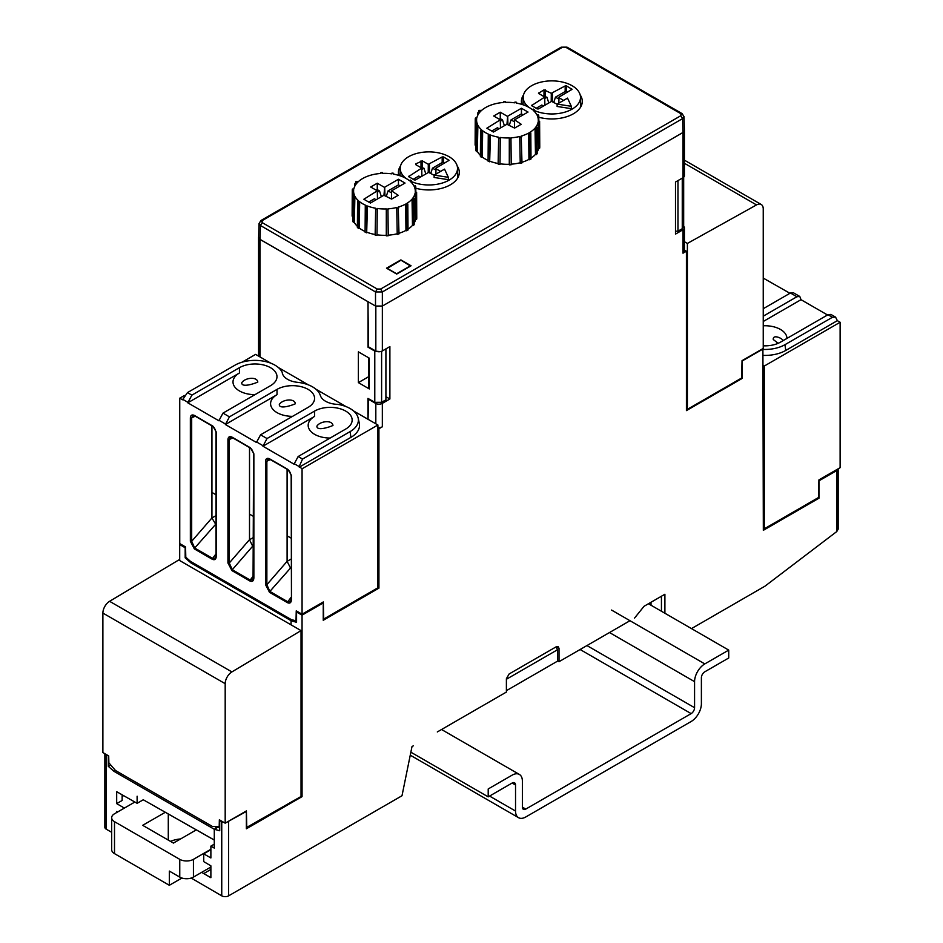 <?xml version="1.0" encoding="UTF-8"?>
<svg xmlns="http://www.w3.org/2000/svg" width="943" height="943" viewBox="0 0 943 943"><rect width="100%" height="100%" fill="white"/><g stroke="black" fill="none" stroke-linecap="round" stroke-linejoin="round"><path stroke-width="1.41" d="M385.911 348.886L385.911 399.82L385.923 348.875M358.375 382.622L369.314 388.94L369.314 358.163L358.375 351.857L358.375 382.622L368.56 376.752M368.018 301.713L259.985 239.416A4.833 2.794 180 0 1 258.571 237.447A4.833 2.794 180 0 1 258.63 236.999M367.947 301.748L368.465 346.824M367.947 347.118L374.784 351.102L380.406 351.621M385.911 399.82L381.609 402.296L374.795 402.319L367.947 398.406L367.947 419.258M179.7 560.555L179.7 544.571L180.573 544.064M683.675 177.201L683.675 226.756L682.26 228.725L677.97 231.2L675.494 231.212M677.97 180.596L677.97 231.2M651.012 602.259L651.012 605.229M555.946 646.945L557.537 649.739L557.537 661.137L506.391 690.665M122.142 794.808L122.142 800.477L116.684 803.625L116.684 791.707L137.112 803.318L143.265 799.77L214.285 840.083M111.675 832.304L106.276 829.203A4.833 2.794 0 0 1 104.85 827.223L104.85 753.693M105.003 753.787L108.716 756.038M291.187 620.753L190.816 562.806L185.182 557.843L185.182 547.742L179.7 544.571M185.983 557.384L185.182 557.843M661.444 596.235L661.444 611.253M557.537 649.739L506.391 679.266M143.265 799.77L214.285 840.024M137.112 803.318L137.112 796.222M191.217 878.051L221.746 895.838L221.746 821.695L219.719 820.516L219.719 830.748L214.285 829.274L113.95 771.315L108.315 766.353L110.708 764.973M108.315 756.262L108.315 766.353M116.684 812.524L116.684 811.487L117.592 812.006M116.684 803.625L124.382 808.08M122.142 796.517L123.627 795.656M214.851 826.516L215.876 827.105L215.864 828.355L215.876 827.105M190.816 562.806L191.877 562.193M113.95 771.315L115.447 770.443M214.285 844.15L210.878 846.119L210.878 857.965L203.735 853.839L203.735 861.631L210.878 865.827L210.878 877.697L201.649 872.358M210.878 846.119L214.285 848.099L214.285 829.274L217.633 827.341L219.719 827.895M437.304 731.957L506.391 692.068L506.391 678.712L509.126 673.974L556.276 646.757L558.209 646.568L559.01 648.336L556.287 646.745M369.314 387.632L368.595 387.219L368.489 357.692M385.923 396.697L389.883 398.995L389.883 346.588L382.351 350.937L382.351 306.062L683.003 132.456L684.418 130.44L683.993 116.567M368.041 419.305L368.501 398.724M226.556 822.39L246.371 811.416L246.371 828.779L302.055 796.635L302.055 615.166L323.249 602.931L323.249 620.282L378.921 588.137L378.921 428.759L382.339 426.79L382.339 403.356L389.883 398.995M382.339 403.356A4.833 2.794 180 0 1 375.821 403.521L368.041 398.983M741.493 378.096L742.106 378.461L686.421 410.606L686.421 251.227L683.003 253.196A4.833 2.794 0 0 0 684.418 251.227L684.418 227.793A4.833 2.794 0 0 0 683.675 226.308M375.833 306.239L375.833 351.102L368.053 346.576L368.053 301.748L375.833 306.239L382.351 306.062L683.003 132.48L683.003 177.697L675.494 182.023L675.494 234.1L683.003 229.762A4.833 2.794 0 0 0 684.418 227.793M413.388 745.772L412.008 746.561L402.001 795.739L228.595 895.85A4.833 2.794 180 0 1 221.746 895.838M629.995 620.706L559.01 661.691L559.01 648.336M664.898 613.245L664.898 594.243L644.022 606.302L634.556 618.078M762.911 348.615L763.323 530.32L818.995 498.175L818.995 480.812L836.759 470.557L836.759 531.557L764.962 586.181L691.49 628.604M763.323 348.851L742.023 361.051M742.106 378.461L742.106 361.098M375.833 351.102A4.833 2.794 0 0 0 382.351 350.937M683.003 132.48L684.418 130.511L684.418 175.716A4.833 2.794 0 0 1 683.003 177.697M818.995 498.175L818.17 497.704M292.613 619.94L291.069 620.824L291.069 624.855M302.055 796.635L301.041 796.057M377.907 587.548L378.921 588.137M375.821 423.796L375.821 403.521M378.921 428.759L377.907 428.169M382.339 426.79A4.833 2.794 180 0 1 377.907 427.544M686.421 251.227L684.418 250.084M322.412 602.459L323.249 602.931M297.434 611.535L296.562 612.042L302.055 615.166M296.562 612.042L296.562 622.274L291.069 620.824M221.746 821.695L223.845 822.402M557.537 660.843L559.01 661.691M836.759 531.557L838.174 529.141L838.174 468.801L836.759 470.557M203.735 853.839L210.878 849.714M489.57 796.069L515.538 811.051A14.499 8.369 120 0 0 518.544 817.687A14.499 8.369 120 0 0 525.793 816.968L691.148 721.501A14.499 8.369 120 0 0 701.392 703.749L701.392 677.711A4.833 2.794 120 0 1 704.81 671.793L728.727 657.99L728.727 650.104L704.81 663.907A14.499 8.369 120 0 0 694.567 681.659L609.496 632.541M441.548 729.505L519.369 774.439A14.499 8.369 120 0 1 522.375 781.075L522.375 807.114A4.833 2.794 120 0 0 523.377 809.318A4.833 2.794 120 0 0 525.793 809.082L691.148 713.615A4.833 2.794 120 0 0 694.567 707.698L694.567 681.659M519.369 774.439A14.499 8.369 120 0 0 512.12 775.158L488.203 788.961L488.203 796.859L512.12 783.044A4.833 2.794 120 0 1 514.536 782.808A4.833 2.794 120 0 1 515.538 785.024L512.12 783.044M515.538 811.051L515.538 785.024M410.912 752.219L488.203 796.859M648.442 603.744L728.727 650.104M353.519 410.924L377.907 424.998L377.907 587.772L323.708 619.068L323.319 601.94L302.066 614.211L296.243 610.852L296.019 620.848L291.281 619.586L190.521 561.403L185.795 557.219L185.571 546.952L179.748 543.592L179.748 398.182L184.368 395.506M232.249 437.576L230.41 437.316L229.267 439.521L227.935 439.509C228.218 436.833 229.585 436.043 232.037 437.139L250.425 447.795L253.832 453.713M253.832 577.187L253.867 577.953C253.632 581.053 252.3 582.055 249.871 580.971L250.213 580.086L253.078 579.627M232.037 437.139L232.685 437.552M253.113 579.58L253.75 577.87M227.935 562.983L229.267 562.995L232.284 569.725L231.943 570.609L227.935 562.983L227.935 439.509M268.107 458.97L266.857 461.221L265.525 461.198C265.796 458.534 267.164 457.744 269.615 458.84L288.004 469.496L291.422 475.402M267.989 459.017L269.828 459.276L287.556 469.52C289.195 470.38 290.397 472.478 291.175 475.802L291.458 599.642C291.222 602.754 289.89 603.756 287.45 602.66L287.792 601.787L290.656 601.328M269.615 458.84L270.264 459.253M290.692 601.28L291.34 599.559M265.525 584.672L266.857 584.695L269.863 591.426L269.521 592.31L265.525 584.672L265.525 461.198M192.95 415.568L191.688 417.832L190.356 417.808C190.639 415.144 191.995 414.354 194.458 415.439L212.847 426.106L216.253 432.012M216.253 555.486L216.289 556.252C216.053 559.352 214.721 560.366 212.293 559.27L212.635 558.386L215.499 557.926M215.534 557.891L216.171 556.17M194.458 415.439L195.095 415.863M190.356 541.282L191.688 541.306L194.694 548.036L194.352 548.909L190.356 541.282L190.356 417.808M377.907 424.998L302.066 468.789L299.179 466.573L302.55 459.064L350.112 431.599A28.243 16.302 0 0 0 358.163 418.044A28.243 16.302 0 0 0 337.747 404.37A18.624 10.75 0 0 1 320.361 395.518A28.243 16.302 0 0 0 297.517 382.328A18.624 10.75 0 0 1 282.299 373.074A18.624 10.75 0 0 1 282.181 372.285L282.523 373.876M302.066 614.211L302.066 468.789M270.83 363.185L255.6 354.391L242.139 362.159M187.787 402.814L218.87 420.767L222.984 413.117L270.547 385.663A22.007 12.707 0 0 0 276.983 376.717A22.007 12.707 0 0 0 263.439 364.953A22.007 12.707 0 0 0 239.416 367.699L191.865 395.152L187.787 402.814L239.439 372.992A21.984 12.683 180 0 0 233.004 381.998A21.984 12.683 180 0 0 254.964 394.657M225.365 424.515L256.449 442.456L260.563 434.817L308.125 407.364A22.007 12.707 0 0 0 314.573 398.417A22.007 12.707 0 0 0 301.017 386.642A22.007 12.707 0 0 0 277.006 389.388L229.444 416.853L225.365 424.515L277.018 394.693A21.984 12.683 180 0 0 270.582 403.698A21.984 12.683 180 0 0 292.554 416.346M262.944 446.216L294.027 464.156L298.153 456.518L345.704 429.053A22.007 12.707 0 0 0 352.152 420.106A22.007 12.707 0 0 0 338.596 408.343A22.007 12.707 0 0 0 314.585 411.089L267.022 438.542L262.944 446.216L314.608 416.382A21.984 12.683 180 0 0 308.172 425.399A21.984 12.683 180 0 0 330.133 438.047M179.748 398.182L182.553 399.797L187.457 392.606L235.019 365.153A28.243 16.302 0 0 1 282.181 372.285M358.163 418.044L359.295 423.242A29.386 16.962 180 0 1 350.926 437.352L299.261 467.174M291.175 567.297L269.863 591.426L287.792 601.787L291.175 597.249M287.12 561.38L290.397 567.792M291.175 538.17L287.096 535.824L287.096 561.356L291.175 559.01M291.175 568.181L290.397 567.745M253.584 537.392L249.506 539.761L249.518 514.124L253.584 516.469M253.584 545.679L252.7 546.197L253.584 546.704M249.53 539.773L252.689 546.233M216.006 523.907L194.694 548.036L212.635 558.386L216.006 553.847M216.006 515.621L211.927 517.978L216.006 524.791M195.201 416.205L191.688 417.832L191.688 541.306L211.927 517.966L211.939 492.423L216.006 494.78M287.096 535.824L287.096 469.26M249.518 514.124L249.518 447.56M211.939 492.423L211.939 425.859M278.35 367.522L308.408 384.885M315.94 389.223L345.998 406.574M295.383 403.769C294.699 397.934 282.358 399.396 279.317 404.453C279.045 409.439 291.033 405.714 295.383 403.769M257.804 382.068C257.109 376.245 244.779 377.707 241.738 382.764C241.467 387.75 253.455 384.025 257.804 382.068M332.962 425.47C332.278 419.635 319.936 421.097 316.895 426.153C316.636 431.14 328.624 427.415 332.962 425.47M210.878 849.266L193.433 859.344A9.666 5.575 180 0 1 179.759 859.344L114.504 821.671A9.666 5.575 180 0 1 111.675 817.722L111.675 849.678A9.666 5.575 0 0 0 114.504 853.627L169.339 885.288L181.905 878.027M169.339 885.288L169.339 871.084L179.759 877.096A9.666 5.575 180 0 0 193.433 877.096L210.878 867.03M196.309 829.875L173.441 843.077L142.688 825.325L165.296 812.277M180.584 838.952A21.748 12.554 0 0 0 170.506 841.38M111.675 817.722A9.666 5.575 180 0 1 114.504 813.785L134.861 802.033M387.043 268.496L400.975 260.197L410.547 266.079M387.043 268.248L396.602 273.776L410.547 265.726M571.328 106.3L557.172 104.107L567.533 98.119L571.328 106.3L571.328 108.657L557.113 106.465L557.172 104.107M557.172 104.284L551.596 101.361L538.524 108.905L537.156 108.905L531.663 105.51L544.712 97.094L544.889 105.239L544.712 97.742M551.219 101.585L551.29 93.298L565.175 85.931L566.543 85.931L572.036 89.337L558.987 97.094L558.869 103.117L558.987 97.094M558.94 99.145L555.474 97.141L565.175 91.542L567.568 92.143M544.712 97.094L538.5 93.286L543.993 89.868L551.29 93.298M543.663 96.492L546.928 97.2L544.748 98.461M546.928 97.2L548.802 102.976M555.474 97.141L553.789 102.339M536.131 108.315L541.812 105.038L543.522 106.029M552.409 93.298L552.48 101.585M558.987 97.742L563.596 100.394M526.512 105.144A28.655 16.538 180 0 1 523.2 97.212A28.655 16.538 180 0 1 541.046 82.1A28.655 16.538 180 0 1 572.118 85.719A28.655 16.538 180 0 1 580.499 97.212A28.655 16.538 180 0 1 564.633 112.229A28.655 16.538 180 0 1 534.316 110.496M529.035 107.419A28.655 16.538 180 0 1 526.595 105.227L526.607 106.182M448.338 177.308L434.181 175.115L444.542 169.127L448.338 177.308L448.338 179.677L434.122 177.473L434.181 175.115M434.169 175.292L428.605 172.369L415.533 179.924L414.166 179.924L408.673 176.53L421.721 168.102L421.898 176.247M428.228 172.593L428.299 164.306L442.184 156.939L443.552 156.939L449.045 160.345L435.996 168.102L435.878 174.137M435.949 170.153L432.483 168.16L442.184 162.561L444.577 163.151M421.721 168.102L415.792 164.683L415.792 163.893L422.37 160.888L428.299 164.306M420.661 167.5L423.937 168.208L421.757 169.469M423.937 168.208L425.812 173.983M432.483 168.16L430.798 173.347M413.14 179.323L418.822 176.046L420.531 177.036M429.419 164.306L429.489 172.593M421.886 176.258L421.721 168.75M435.866 174.137L435.996 168.102M435.996 168.75L440.593 171.402M403.521 176.152A28.655 16.538 180 0 1 400.209 168.219A28.655 16.538 180 0 1 418.055 153.108A28.655 16.538 180 0 1 449.116 156.727A28.655 16.538 180 0 1 457.508 168.219A28.655 16.538 180 0 1 441.63 183.237A28.655 16.538 180 0 1 411.313 181.504M406.032 178.427A28.655 16.538 180 0 1 403.604 176.247M499.248 119.207L500.261 118.618L502.513 119.926L500.332 121.187M502.513 119.926L504.399 125.702M536.355 154.581L536.296 128.437L535.035 128.095L535.483 154.346L536.355 154.581A32.368 18.695 180 0 0 537.168 153.568L536.991 127.576L535.742 127.234A30.848 17.811 180 0 0 538.088 122.166L539.467 122.236L539.585 148.357L538.63 148.31L538.088 122.166M536.991 127.576A32.239 18.612 180 0 1 536.296 128.437M539.585 148.357A32.368 18.695 180 0 0 539.761 147.249L539.608 121.282L538.229 121.223A30.848 17.811 180 0 0 538.288 119.926L538.312 121.223M539.608 121.282A32.239 18.612 180 0 1 539.467 122.236M538.807 121.246L538.771 115.789A32.239 18.612 180 0 0 538.347 114.869L537.015 115.07A30.848 17.811 180 0 0 533.172 110.319L534.304 109.859L534.316 111.404M538.288 119.926A30.848 17.811 180 0 0 537.439 115.989L538.771 115.789M534.304 109.859A32.239 18.612 180 0 0 533.361 109.082L532.229 109.541A30.848 17.811 180 0 0 525.805 105.828L526.595 105.18A32.239 18.612 180 0 0 525.239 104.626L524.449 105.286A30.848 17.811 180 0 0 516.222 103.07L516.575 102.292L516.587 103.129M516.575 102.292A32.239 18.612 180 0 0 514.984 102.044L514.619 102.822A30.848 17.811 180 0 0 505.578 102.363L505.448 101.573A32.239 18.612 180 0 0 503.81 101.655L503.927 102.445A30.848 17.811 180 0 0 479.834 112.182L478.584 111.852A32.239 18.612 180 0 0 477.889 112.712L479.138 113.054A30.848 17.811 180 0 0 476.793 118.111L475.413 118.04A32.239 18.612 180 0 0 475.26 118.995L476.639 119.066A30.848 17.811 180 0 0 476.592 119.926L476.498 124.429M503.798 102.457L503.81 101.655M477.865 115.07L477.889 112.712M475.967 145.151L475.119 145.104L475.26 118.995M477.865 125.207L477.37 151.41L476.427 151.552L476.533 125.419L477.865 125.207A30.848 17.811 180 0 0 481.696 129.957L480.565 130.417L480.376 156.432A32.368 18.695 180 0 0 481.484 157.351L481.519 131.207L482.651 130.747L482.274 157.033L481.484 157.351M476.427 151.552A32.368 18.695 180 0 1 475.932 150.479L476.097 124.5L477.441 124.287A30.848 17.811 180 0 1 476.592 119.926M476.533 125.419A32.239 18.612 180 0 1 476.097 124.5M481.519 131.207A32.239 18.612 180 0 1 480.565 130.417M490.431 135.002L489.665 161.807L489.629 135.651L490.431 135.002A30.848 17.811 180 0 0 498.658 137.218L498.128 164.082A32.368 18.695 180 0 0 500.002 164.365L500.25 137.466L500.002 164.365M489.665 161.807A32.368 18.695 180 0 1 488.085 161.159L488.274 135.108L489.075 134.448A30.848 17.811 180 0 1 482.651 130.747M489.629 135.651A32.239 18.612 180 0 1 488.274 135.108M499.896 138.232A32.239 18.612 180 0 1 498.305 137.984M509.291 164.836L509.303 137.926L509.291 164.836A32.368 18.695 180 0 0 511.224 164.742L510.953 137.831A30.848 17.811 180 0 0 519.723 136.476L520.241 163.351L519.723 136.476M511.071 138.633A32.239 18.612 180 0 1 509.42 138.715M520.241 163.351A32.368 18.695 180 0 0 521.986 162.88L521.22 136.075A30.848 17.811 180 0 0 528.658 133.069L529.636 133.635L529.636 159.78L528.952 159.391L528.658 133.069M521.809 136.806A32.239 18.612 180 0 1 520.3 137.207M529.636 159.78A32.368 18.695 180 0 0 531.003 158.99L530.803 132.963L529.825 132.397A30.848 17.811 180 0 0 535.035 128.095M530.803 132.963A32.239 18.612 180 0 1 529.636 133.635M491.716 131.042L497.397 127.753L499.106 128.743M514.536 121.871L511.059 119.867L521.444 113.879L523.153 114.869M511.059 119.867L509.373 125.054M514.572 120.468L514.418 127.965L514.572 119.82L521.196 124.287L514.607 128.083L506.886 124.264L493.425 132.032L486.847 128.224L500.297 119.82L500.474 127.953M507.935 124.264L507.688 116.201L506.945 124.264M500.462 127.965L500.297 120.468M500.297 119.82L493.684 116.001L500.261 112.205L507.181 116.201M500.261 118.618L500.261 112.205M538.63 148.31A31.402 18.129 180 0 1 537.156 152.035M535.483 154.346A31.402 18.129 180 0 1 530.992 158.165M528.952 159.391A31.402 18.129 180 0 1 521.986 162.243M519.829 162.844A31.402 18.129 180 0 1 511.212 164.176M509.208 164.282A31.402 18.129 180 0 1 500.25 163.834M498.128 163.493A31.402 18.129 180 0 1 490.219 161.347M488.097 160.463A31.402 18.129 180 0 1 482.274 157.033M480.388 155.395A31.402 18.129 180 0 1 477.37 151.41M521.444 113.879L521.444 108.256L528.021 112.052L514.572 119.82M507.688 116.201L521.444 108.256M509.303 137.926A30.848 17.811 180 0 1 500.25 137.466M480.6 111.357L478.938 110.39L481.614 110.39M478.938 111.946L478.938 110.39M789.951 293.297L763.241 278.091M763.429 277.985L763.241 276.134M827.53 314.986L801.008 299.685L799.794 296.467L796.894 296.75L763.241 316.176M763.241 308.715L790.423 293.014L793.322 292.731L799.794 296.467M763.323 349.44A28.278 16.326 -0 0 0 784.953 344.69L785.755 350.442A29.41 16.986 180 0 1 763.323 355.393M763.323 365.507L764.278 366.049L764.278 528.823L818.524 497.503L818.913 479.916L840.119 467.681L840.119 322.258L837.349 320.655L835.545 317.107L832.445 317.272L784.953 344.69M763.241 345.81A22.007 12.707 -0 0 0 780.521 342.132L828.001 314.714L830.901 314.42L835.545 317.107M801.008 299.685L763.241 321.492M837.349 320.655L785.755 350.442M763.241 325.783A21.972 12.683 180 0 1 786.933 338.431M783.244 340.564C781.476 337.759 772.682 334.293 773.26 339.527L777.115 342.474M764.278 366.049L840.119 322.258M764.278 528.823L763.323 528.28M687.388 409.333L741.646 378.013L742.035 360.662L763.241 348.427L763.241 208.933A9.666 5.575 120 0 0 761.237 204.501A9.666 5.575 120 0 0 756.522 204.914L687.388 243.435L687.388 409.333L686.421 408.779M684.418 241.714L687.388 243.435M259.042 223.479L258.63 237.318L260.032 239.369L375.514 306.039L382.351 306.039L382.351 291.953L375.514 291.953L377.224 289.029L380.642 289.029L382.351 291.953L682.579 118.618L680.87 115.694L680.87 113.714L682.579 114.669M260.457 221.581L262.166 220.627L262.166 222.595L260.457 225.518L259.113 223.491L260.916 220.521M566.991 47.185L561.226 47.185M682.119 113.608L683.934 116.59L682.579 118.618L683.003 132.456M386.512 268.189L400.881 259.891L411.065 265.785L396.697 274.071L386.512 268.189M415.792 188.246A30.435 17.575 0 0 0 459.3 172.369A30.435 17.575 0 0 0 457.19 165.944M400.527 165.944A30.435 17.575 0 0 0 398.417 172.369A30.435 17.575 0 0 0 398.877 175.41M538.783 117.238A30.435 17.575 0 0 0 582.291 101.361A30.435 17.575 0 0 0 580.181 94.925M523.53 94.925A30.435 17.575 0 0 0 521.408 101.361A30.435 17.575 0 0 0 521.868 104.402M376.257 190.215L377.271 189.637L379.522 190.934L377.341 192.195M379.522 190.934L381.396 196.71M413.364 225.589L413.293 199.444L412.044 199.114L412.48 225.353L413.364 225.589A32.368 18.695 180 0 0 414.177 224.575L414.001 198.584L412.739 198.242A30.848 17.811 180 0 0 415.097 193.174L416.476 193.244L416.594 219.377L415.627 219.33L415.097 193.174M414.001 198.584A32.239 18.612 180 0 1 413.293 199.444M416.594 219.377A32.368 18.695 180 0 0 416.759 218.257L416.617 192.301L415.238 192.231A30.848 17.811 180 0 0 415.285 190.934L415.321 192.231M416.617 192.301A32.239 18.612 180 0 1 416.476 193.244M415.816 192.254L415.78 186.797A32.239 18.612 180 0 0 415.356 185.877L414.012 186.077A30.848 17.811 180 0 0 410.181 181.327L411.313 180.867L411.325 182.412M415.285 190.934A30.848 17.811 180 0 0 414.449 187.009L415.78 186.797M411.313 180.867A32.239 18.612 180 0 0 410.37 180.089L409.227 180.549A30.848 17.811 180 0 0 402.814 176.836L403.604 176.188L403.616 177.19M403.604 176.188A32.239 18.612 180 0 0 402.248 175.634L401.459 176.294A30.848 17.811 180 0 0 393.219 174.078L393.585 173.3L393.585 174.137M393.585 173.3A32.239 18.612 180 0 0 391.982 173.064L391.628 173.83A30.848 17.811 180 0 0 382.575 173.371L382.457 172.581A32.239 18.612 180 0 0 380.807 172.663L380.937 173.453A30.848 17.811 180 0 0 356.843 183.19L355.594 182.859A32.239 18.612 180 0 0 354.886 183.72L356.148 184.062A30.848 17.811 180 0 0 353.79 189.119L352.411 189.06A32.239 18.612 180 0 0 352.269 190.003L353.649 190.073A30.848 17.811 180 0 0 353.601 190.934L353.495 195.449M380.807 173.465L380.807 172.663M354.874 186.077L354.886 183.72M352.977 216.159L352.128 216.112L352.269 190.003M354.874 196.227L354.368 222.418L353.436 222.56L353.531 196.427L354.874 196.227A30.848 17.811 180 0 0 358.705 200.977L357.574 201.437L357.385 227.452A32.368 18.695 180 0 0 358.493 228.359L358.529 202.215L359.66 201.755L359.283 228.041L358.493 228.359M353.436 222.56A32.368 18.695 180 0 1 352.941 221.487L353.106 195.507L354.438 195.295A30.848 17.811 180 0 1 353.601 190.934M353.531 196.427A32.239 18.612 180 0 1 353.106 195.507M358.529 202.215A32.239 18.612 180 0 1 357.574 201.437M367.428 206.01L366.674 232.815L366.638 206.67L367.428 206.01A30.848 17.811 180 0 0 375.668 208.226L375.137 235.09A32.368 18.695 180 0 0 377 235.373L377.259 208.474L377 235.373M366.674 232.815A32.368 18.695 180 0 1 365.094 232.167L365.283 206.116L366.073 205.456A30.848 17.811 180 0 1 359.66 201.755M366.638 206.67A32.239 18.612 180 0 1 365.283 206.116M376.905 209.24A32.239 18.612 180 0 1 375.302 208.992M386.3 235.844L386.312 208.933L386.3 235.844A32.368 18.695 180 0 0 388.221 235.75L387.95 208.851A30.848 17.811 180 0 0 396.732 207.495L397.239 234.359L396.732 207.495M388.08 209.641A32.239 18.612 180 0 1 386.43 209.723M397.239 234.359A32.368 18.695 180 0 0 398.995 233.888L398.229 207.083A30.848 17.811 180 0 0 405.667 204.077L406.645 204.643L406.645 230.787L405.961 230.398L405.667 204.077M398.806 207.814A32.239 18.612 180 0 1 397.309 208.214M406.645 230.787A32.368 18.695 180 0 0 408.013 230.009L407.812 203.971L406.834 203.405A30.848 17.811 180 0 0 412.044 199.114M407.812 203.971A32.239 18.612 180 0 1 406.645 204.643M368.725 202.05L374.406 198.773L376.116 199.763M391.534 192.879L388.068 190.875L398.453 184.887L400.162 185.877M388.068 190.875L386.382 196.073M391.581 191.476L391.416 198.973L391.581 190.828L398.194 195.295L391.616 199.091L383.884 195.272L370.434 203.04L363.857 199.244L377.306 190.828L377.483 198.973L377.306 191.476M384.944 195.272L384.697 187.209L383.942 195.272M377.306 190.828L370.693 187.009L377.271 183.213L384.19 187.209M377.271 189.637L377.271 183.213M415.627 219.33A31.402 18.129 180 0 1 414.166 223.043M412.48 225.353A31.402 18.129 180 0 1 408.001 229.184M405.961 230.398A31.402 18.129 180 0 1 398.995 233.263M396.838 233.852A31.402 18.129 180 0 1 388.221 235.184M386.217 235.29A31.402 18.129 180 0 1 377.247 234.842M375.137 234.512A31.402 18.129 180 0 1 367.228 232.355M365.094 231.471A31.402 18.129 180 0 1 359.283 228.041M357.397 226.403A31.402 18.129 180 0 1 354.368 222.418M398.453 184.887L398.453 179.264L405.03 183.06L391.581 190.828M384.697 187.209L398.453 179.264M386.312 208.933A30.848 17.811 180 0 1 377.259 208.474M357.609 182.364L355.947 181.41L358.623 181.41M355.947 182.954L355.947 181.41M225.188 683.687A9.666 5.575 -60 0 1 231.907 671.911L301.041 630.608L178.722 559.989L109.588 601.304A9.666 5.575 -60 0 0 102.881 613.068L225.188 683.687L225.188 823.18L219.354 819.809L219.2 826.516L212.517 826.516L115.482 770.49L108.869 762.84L108.704 755.932L102.881 752.561L102.881 613.068M301.041 630.608L301.041 796.505L246.371 827.589M225.188 823.18L246.394 810.933L246.783 827.836M374.784 351.102L374.784 402.319M259.985 239.416L259.985 356.925M381.609 351.291L381.609 402.296M106.276 755.072L106.276 829.203M682.26 178.121L682.26 228.725M203.735 873.572L210.878 869.446M683.003 253.196L683.003 229.762M228.595 821.683L228.595 895.85M611.524 610.05L704.81 663.907M586.947 645.566L694.567 707.698M691.148 713.615L580.11 649.515M522.375 807.114L525.793 809.082M253.867 454.479L253.867 577.953M249.871 580.971L231.943 570.609M253.584 575.548L250.213 580.086L232.284 569.725L252.689 546.186M249.518 539.655L229.267 562.995L229.267 439.521L232.78 437.906M291.458 476.18L291.458 599.642M287.45 602.66L269.521 592.31M287.085 561.356L266.857 584.695L266.857 461.221L270.37 459.595M216.289 432.778L216.289 556.252M212.293 559.27L194.352 548.909M218.87 420.213L225.365 423.961M222.984 413.117L229.444 416.853M256.449 441.902L262.944 445.662M260.563 434.817L267.022 438.542M294.027 463.602L299.179 466.573M298.153 456.518L302.55 459.064M182.636 399.29L187.787 402.26M187.457 392.606L191.865 395.152M350.112 431.599L350.926 437.352M314.585 411.089L314.608 416.382M277.006 389.388L277.018 394.693M239.416 367.699L239.439 372.992M168.29 840.107L168.29 813.974M114.504 821.671L114.504 853.627M179.759 859.344L179.759 877.096M193.433 859.344L193.433 877.096M565.175 91.542L565.175 85.931M566.543 91.542L566.543 85.931M571.729 89.738L571.753 88.937M543.993 96.292L543.993 89.868M545.36 96.292L545.36 89.868M538.807 93.687L538.783 92.885M531.97 105.911L531.946 105.109M442.184 162.561L442.184 156.939M443.552 162.561L443.552 156.939M448.738 160.746L448.762 159.945M421.002 167.3L421.002 160.888M422.37 167.3L422.37 160.888M415.816 164.695L415.792 163.893M408.979 176.919L408.956 176.117M796.894 296.75L790.423 293.014M832.445 317.272L828.001 314.714M684.418 163.28L756.522 204.914M375.514 306.039L375.514 291.953L260.457 225.518L260.032 239.369M262.166 222.595L377.224 289.029M380.642 289.029L680.87 115.694M262.166 220.627L562.393 47.291M565.812 47.291L680.87 113.714M231.907 671.911L109.588 601.304M258.571 237.447L258.571 356.1M410.299 755.202L518.544 817.687M232.237 437.587L249.978 447.831C251.604 448.679 252.818 450.778 253.596 454.102M253.054 579.532L253.584 454.078M291.21 599.241L290.633 601.233M216.006 555.863L216.006 432.389M216.041 555.84L215.464 557.843M192.82 415.627L194.671 415.887L212.399 426.13C214.026 426.979 215.24 429.077 216.018 432.401M523.2 97.212L523.035 104.779M580.499 97.212L580.711 106.948M400.209 168.219L400.044 175.787M457.508 168.219L457.72 177.968M776.773 342.274L778.399 343.205M761.237 204.501L684.418 160.157M260.952 220.509L561.191 47.174L567.002 47.15M567.026 47.174L682.084 113.596"/></g></svg>

